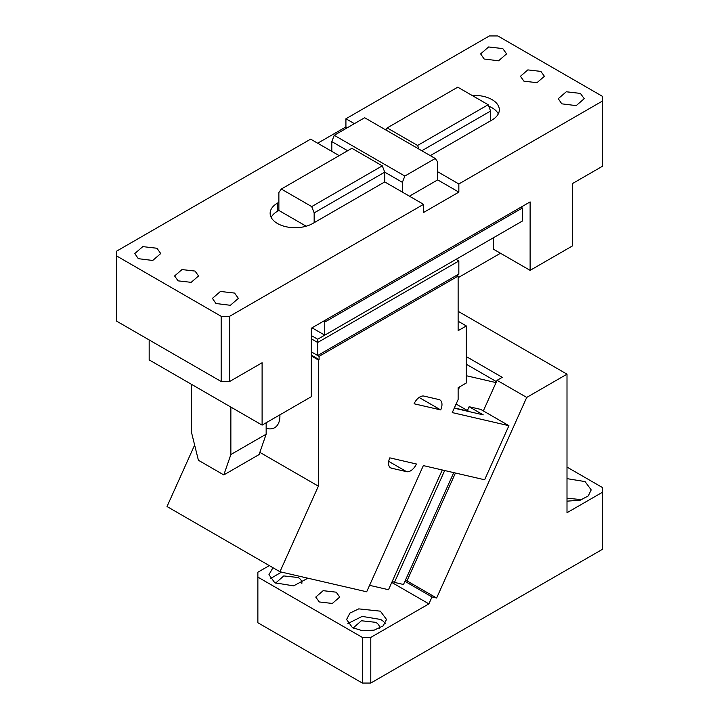 <?xml version="1.0" encoding="UTF-8"?>
<svg xmlns="http://www.w3.org/2000/svg" width="719" height="719" viewBox="0 0 719 719"><rect width="100%" height="100%" fill="white"/><g stroke="black" fill="none" stroke-linecap="round" stroke-linejoin="round"><path stroke-width="1.08" d="M456.718 275.251L458.129 276.069L319.092 356.345L311.327 351.861L317.681 355.528L458.839 274.029L458.839 260.988L456.017 259.361L317.681 339.233L311.327 335.566M454.246 408.167L483.24 414.863L469.13 406.72L480.687 409.39L508.917 425.693L452.26 412.589L458.129 399.521L458.129 387.721L466.316 382.993L466.316 325.95L458.129 330.677L458.129 276.069M311.327 355.123L319.092 359.608L319.092 356.345M311.327 355.941L318.382 360.012L319.092 359.608M456.017 275.665L317.681 355.528L317.681 339.233M259.856 452.368L318.382 486.161L318.382 360.012M266.156 428.299A25.453 14.695 -120 0 0 274.649 427.697A25.453 14.695 -120 0 0 279.916 416.04A25.453 14.695 -120 0 0 279.889 414.836M311.327 338.82L317.681 342.487L458.839 260.988M508.917 425.693L484.633 479.771L423.347 465.597L366.672 591.791L279.943 571.74L167.015 506.536L194.633 445.052M279.943 571.74L318.382 486.161M442.284 469.974L388.503 589.715L369.566 585.338M456.107 404.033L468.662 411.25L454.345 407.943M466.316 325.95L458.129 321.222M389.815 457.85L416.409 463.998A9.985 5.761 120 0 1 406.577 471.673L391.549 468.195A9.985 5.761 120 0 1 390.606 467.826A9.985 5.761 120 0 1 389.815 457.85M469.13 406.72L467.413 410.531M414.099 403.772L440.702 409.92A9.985 5.761 120 0 0 439.911 399.935A9.985 5.761 120 0 0 438.967 399.566L423.931 396.088A9.985 5.761 120 0 0 414.099 403.772M419.105 397.454L440.702 409.92M404.932 581.312L432.002 596.941L436.631 598.01L526.721 397.427L497.072 380.315L483.33 410.917M455.433 473.021L406.981 580.898L436.631 598.01M497.072 380.315L502.248 377.331L466.316 356.588M496.047 382.607L466.316 375.731M459.639 386.849L458.129 390.21M406.981 580.898L405.291 580.503M526.721 397.427L567.003 374.168L567.003 512.719L602.297 492.344L602.297 549.397L370.788 683.05L362.322 683.05L257.869 622.744L257.869 572.216L269.319 565.601M370.788 683.05L370.788 637.411L428.892 603.87L432.002 596.941M567.003 374.168L458.129 311.309M496.478 381.654L466.316 364.236M444.684 470.532L394.443 582.399L392.25 581.374M453.743 472.626L403.503 584.493L394.443 582.399M428.892 603.87L391.774 582.435M602.297 492.344L602.297 487.455L567.003 467.08M567.003 501.161L580.242 500.19L588.241 495.939L591.207 489.9L585.068 481.586L567.003 478.638M370.788 637.411L362.322 637.411L257.869 577.105M336.204 592.177L323.155 590.676L315.758 597.067L319.272 601.956L332.322 603.457L339.719 597.067L336.204 592.177M272.986 567.713L268.96 574.661L274.802 582.803L293.595 585.859L307.912 578.202M380.387 611.168L358.736 608.876L349.901 613.127L346.594 619.481L352.445 627.633L362.664 630.788L374.195 630.132L383.155 625.881L386.525 619.481L380.387 611.168M362.322 637.411L362.322 683.05M567.003 498.195L581.806 499.678M270.245 578.732L281.524 572.099M307.067 578.004A19.961 11.522 180 0 1 307.597 578.732M347.888 623.553L362.16 616.39L380.675 619.481A19.961 11.522 180 0 1 385.231 623.553M353.631 628.262L353.586 627.633L361.405 620.758L375.731 622.33A12.978 7.496 180 0 1 379.533 627.633A12.978 7.496 180 0 1 379.488 628.262M275.988 583.442L275.943 582.803L283.771 575.928L298.097 577.51A12.978 7.496 180 0 1 301.899 582.803A12.978 7.496 180 0 1 301.854 583.442M458.848 183.965L458.848 192.117L437.673 179.894L437.673 171.742L458.848 183.965L602.297 101.145L602.297 96.256L497.836 35.95L489.369 35.95L345.92 118.77L345.92 126.921L317.69 143.216M354.386 123.659L345.92 118.77M430.286 155.628L492.021 119.992A24.949 14.407 0 0 0 499.328 109.8A24.949 14.407 0 0 0 472.113 95.456M484.148 59.012L498.564 60.8L506.58 53.88L502.779 48.586L488.632 46.96L480.625 53.88L484.148 59.012M561.791 103.833L576.207 105.621L584.214 98.701L580.413 93.407L566.275 91.78L558.268 98.701L561.791 103.833M523.953 81.184L537.003 82.676L544.4 76.295L540.895 71.406L527.836 69.905L520.439 76.295L523.953 81.184M149.175 339.934L149.175 359.904L262.102 425.109L262.102 362.753L229.631 381.501L229.631 316.306L423.554 204.34L423.554 212.491L458.848 192.117M229.631 381.501L221.164 381.501L221.164 316.306L116.703 255.991L116.703 251.102L310.626 139.144L339.188 155.628M602.297 101.145L602.297 166.35L572.468 183.57L572.468 245.916L530.119 270.362L493.423 249.178L493.423 237.764M530.119 270.362L530.119 201.904L311.327 328.224L311.327 396.69L262.102 425.109M347.331 127.73L345.92 126.921M498.312 113.881A24.949 14.407 0 0 0 488.722 106.169M437.673 171.742L437.673 161.964L435.229 158.486L364.65 117.736L334.245 135.289L404.833 176.038L402.388 182.338L402.388 192.117L423.554 204.34M221.164 316.306L229.631 316.306M271.171 217.381A24.949 14.407 0 0 1 277.462 211.269L277.462 203.118A24.949 14.407 0 0 0 270.146 213.309A24.949 14.407 0 0 0 285.551 226.62A24.949 14.407 0 0 0 312.747 223.492L384.737 181.925L402.388 192.117M277.462 203.118L278.873 202.3L278.873 192.521L281.318 189.043L311.713 206.596L382.292 165.846L351.897 148.294L281.318 189.043M178.105 280.85L191.164 282.351L198.561 275.961L195.047 271.072L181.997 269.571L174.6 275.961L178.105 280.85M215.943 303.508L230.368 305.296L238.375 298.376L234.574 293.073L220.436 291.456L212.42 298.376L215.943 303.508M138.309 258.678L152.725 260.467L160.732 253.546L156.94 248.253L142.793 246.626L134.786 253.546L138.309 258.678M221.164 381.501L116.703 321.195L116.703 255.991M437.673 179.894L409.444 196.188M331.801 151.367L331.801 141.589L334.245 135.289M435.229 158.486L404.833 176.038M384.737 181.925L384.737 172.147L402.388 182.338M277.462 211.269L278.873 210.451L278.873 202.3M331.801 141.589L347.663 150.738M191.335 384.252L191.335 431.733L198.399 460.259L223.807 474.926L230.862 454.552L230.862 407.071M266.156 422.763L266.156 434.177L230.862 454.552M500.478 253.25L458.129 277.696M520.951 207.207L522.362 208.016L324.736 322.112L323.325 321.303M522.362 208.016L522.362 221.057L324.736 335.153L324.736 320.485M278.873 210.451L306.177 226.215M223.807 474.926L259.092 454.552L266.156 434.177M324.736 335.153L312.028 327.819M490.61 120.81L490.61 111.023L421.819 150.738M490.61 111.023L488.165 104.722L417.586 145.472L418.997 149.112M488.165 104.722L457.76 87.17L387.182 127.919L417.586 145.472M385.77 129.932L387.182 127.919M314.158 222.674L314.158 212.896L311.713 206.596M382.292 165.846L384.737 172.147L314.158 212.896M389.815 467.197L391.549 468.195M388.709 461.355L406.577 471.673"/></g></svg>
